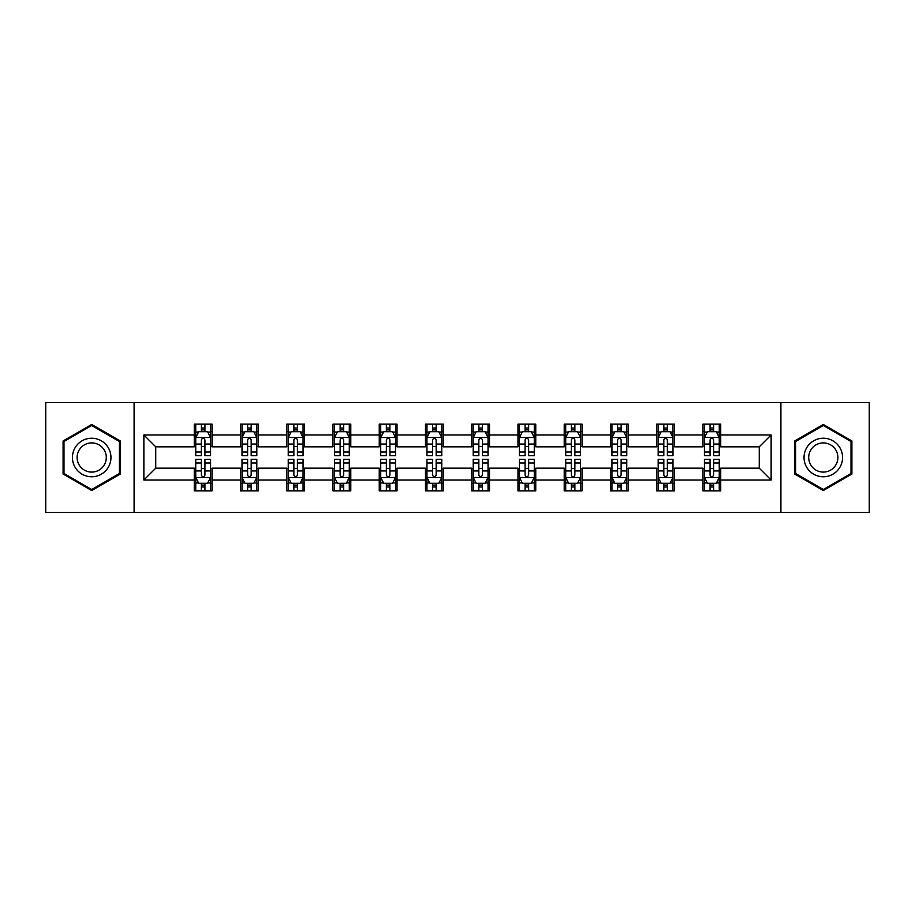 <?xml version="1.0" encoding="UTF-8"?>
<svg xmlns="http://www.w3.org/2000/svg" width="915" height="915" viewBox="0 0 915 915"><rect width="100%" height="100%" fill="white"/><g stroke="black" fill="none" stroke-linecap="round" stroke-linejoin="round"><path stroke-width="1.37" d="M780.907 512.343L869.25 512.343L869.25 402.657L780.907 402.657L780.907 512.343L134.093 512.343L134.093 402.657L45.75 402.657L45.75 512.343L134.093 512.343M780.907 402.657L134.093 402.657M720.734 434.968L720.734 424.148L702.949 424.148L702.949 434.968L674.492 434.968L674.492 424.148L656.707 424.148L656.707 434.968L628.25 434.968L628.25 424.148L610.465 424.148L610.465 434.968L582.009 434.968L582.009 424.148L564.212 424.148L564.212 434.968L535.755 434.968L535.755 424.148L517.97 424.148L517.97 434.968L489.514 434.968L489.514 424.148L471.728 424.148L471.728 434.968L443.272 434.968L443.272 424.148L425.486 424.148L425.486 434.968L397.03 434.968L397.03 424.148L379.245 424.148L379.245 434.968L350.788 434.968L350.788 424.148L332.991 424.148L332.991 434.968L304.535 434.968L304.535 424.148L286.75 424.148L286.75 434.968L258.293 434.968L258.293 424.148L240.508 424.148L240.508 434.968L212.051 434.968L212.051 424.148L194.266 424.148L194.266 434.968L143.872 434.968L143.872 480.032L155.733 468.171L194.266 468.171L194.266 490.852L212.051 490.852L212.051 468.171L240.508 468.171L240.508 490.852L258.293 490.852L258.293 468.171L286.75 468.171L286.75 490.852L304.535 490.852L304.535 468.171L332.991 468.171L332.991 490.852L350.788 490.852L350.788 468.171L379.245 468.171L379.245 490.852L397.03 490.852L397.03 468.171L425.486 468.171L425.486 490.852L443.272 490.852L443.272 468.171L471.728 468.171L471.728 490.852L489.514 490.852L489.514 468.171L517.97 468.171L517.97 490.852L535.755 490.852L535.755 468.171L564.212 468.171L564.212 490.852L582.009 490.852L582.009 468.171L610.465 468.171L610.465 490.852L628.25 490.852L628.25 468.171L656.707 468.171L656.707 490.852L674.492 490.852L674.492 468.171L702.949 468.171L702.949 490.852L720.734 490.852L720.734 468.171L759.267 468.171L759.267 446.829L720.734 446.829L720.734 434.968L771.128 434.968L771.128 480.032L720.734 480.032M702.949 480.032L674.492 480.032M656.707 480.032L628.25 480.032M610.465 480.032L582.009 480.032M564.212 480.032L535.755 480.032M517.97 480.032L489.514 480.032M471.728 480.032L443.272 480.032M425.486 480.032L397.03 480.032M379.245 480.032L350.788 480.032M332.991 480.032L304.535 480.032M286.75 480.032L258.293 480.032M240.508 480.032L212.051 480.032M194.266 480.032L143.872 480.032M702.949 434.968L702.949 446.829L674.492 446.829L674.492 434.968M656.707 434.968L656.707 446.829L628.25 446.829L628.25 434.968M610.465 434.968L610.465 446.829L582.009 446.829L582.009 434.968M564.212 434.968L564.212 446.829L535.755 446.829L535.755 434.968M517.97 434.968L517.97 446.829L489.514 446.829L489.514 434.968M471.728 434.968L471.728 446.829L443.272 446.829L443.272 434.968M425.486 434.968L425.486 446.829L397.03 446.829L397.03 434.968M379.245 434.968L379.245 446.829L350.788 446.829L350.788 434.968M332.991 434.968L332.991 446.829L304.535 446.829L304.535 434.968M286.75 434.968L286.75 446.829L258.293 446.829L258.293 434.968M240.508 434.968L240.508 446.829L212.051 446.829L212.051 434.968M194.266 434.968L194.266 446.829L155.733 446.829L143.872 434.968M155.733 446.829L155.733 468.171M771.128 480.032L759.267 468.171M759.267 446.829L771.128 434.968M194.266 431.56L195.741 431.56M201.38 431.56L204.937 431.56M210.564 431.56L212.051 431.56M194.266 446.531L195.741 446.531M201.38 446.531L204.937 446.531M210.564 446.531L212.051 446.531M194.266 468.469L195.741 468.469M201.38 468.469L204.937 468.469M210.564 468.469L212.051 468.469M194.266 483.44L195.741 483.44M201.38 483.44L204.937 483.44M210.564 483.44L212.051 483.44M240.508 468.469L241.995 468.469M247.622 468.469L251.179 468.469M256.818 468.469L258.293 468.469M240.508 483.44L241.995 483.44M247.622 483.44L251.179 483.44M256.818 483.44L258.293 483.44M240.508 431.56L241.995 431.56M247.622 431.56L251.179 431.56M256.818 431.56L258.293 431.56M240.508 446.531L241.995 446.531M247.622 446.531L251.179 446.531M256.818 446.531L258.293 446.531M286.75 468.469L288.236 468.469M293.864 468.469L297.421 468.469M303.059 468.469L304.535 468.469M286.75 483.44L288.236 483.44M293.864 483.44L297.421 483.44M303.059 483.44L304.535 483.44M286.75 431.56L288.236 431.56M293.864 431.56L297.421 431.56M303.059 431.56L304.535 431.56M286.75 446.531L288.236 446.531M293.864 446.531L297.421 446.531M303.059 446.531L304.535 446.531M332.991 468.469L334.478 468.469M340.117 468.469L343.674 468.469M349.301 468.469L350.788 468.469M332.991 483.44L334.478 483.44M340.117 483.44L343.674 483.44M349.301 483.44L350.788 483.44M332.991 431.56L334.478 431.56M340.117 431.56L343.674 431.56M349.301 431.56L350.788 431.56M332.991 446.531L334.478 446.531M340.117 446.531L343.674 446.531M349.301 446.531L350.788 446.531M379.245 468.469L380.72 468.469M386.359 468.469L389.916 468.469M395.543 468.469L397.03 468.469M379.245 483.44L380.72 483.44M386.359 483.44L389.916 483.44M395.543 483.44L397.03 483.44M379.245 431.56L380.72 431.56M386.359 431.56L389.916 431.56M395.543 431.56L397.03 431.56M379.245 446.531L380.72 446.531M386.359 446.531L389.916 446.531M395.543 446.531L397.03 446.531M425.486 468.469L426.962 468.469M432.601 468.469L436.158 468.469M441.785 468.469L443.272 468.469M425.486 483.44L426.962 483.44M432.601 483.44L436.158 483.44M441.785 483.44L443.272 483.44M425.486 431.56L426.962 431.56M432.601 431.56L436.158 431.56M441.785 431.56L443.272 431.56M425.486 446.531L426.962 446.531M432.601 446.531L436.158 446.531M441.785 446.531L443.272 446.531M471.728 468.469L473.215 468.469M478.842 468.469L482.399 468.469M488.038 468.469L489.514 468.469M471.728 483.44L473.215 483.44M478.842 483.44L482.399 483.44M488.038 483.44L489.514 483.44M471.728 431.56L473.215 431.56M478.842 431.56L482.399 431.56M488.038 431.56L489.514 431.56M471.728 446.531L473.215 446.531M478.842 446.531L482.399 446.531M488.038 446.531L489.514 446.531M517.97 468.469L519.457 468.469M525.084 468.469L528.641 468.469M534.28 468.469L535.755 468.469M517.97 483.44L519.457 483.44M525.084 483.44L528.641 483.44M534.28 483.44L535.755 483.44M517.97 431.56L519.457 431.56M525.084 431.56L528.641 431.56M534.28 431.56L535.755 431.56M517.97 446.531L519.457 446.531M525.084 446.531L528.641 446.531M534.28 446.531L535.755 446.531M564.212 468.469L565.699 468.469M571.326 468.469L574.883 468.469M580.522 468.469L582.009 468.469M564.212 483.44L565.699 483.44M571.326 483.44L574.883 483.44M580.522 483.44L582.009 483.44M564.212 431.56L565.699 431.56M571.326 431.56L574.883 431.56M580.522 431.56L582.009 431.56M564.212 446.531L565.699 446.531M571.326 446.531L574.883 446.531M580.522 446.531L582.009 446.531M610.465 468.469L611.941 468.469M617.579 468.469L621.136 468.469M626.764 468.469L628.25 468.469M610.465 483.44L611.941 483.44M617.579 483.44L621.136 483.44M626.764 483.44L628.25 483.44M610.465 431.56L611.941 431.56M617.579 431.56L621.136 431.56M626.764 431.56L628.25 431.56M610.465 446.531L611.941 446.531M617.579 446.531L621.136 446.531M626.764 446.531L628.25 446.531M656.707 468.469L658.182 468.469M663.821 468.469L667.378 468.469M673.005 468.469L674.492 468.469M656.707 483.44L658.182 483.44M663.821 483.44L667.378 483.44M673.005 483.44L674.492 483.44M656.707 431.56L658.182 431.56M663.821 431.56L667.378 431.56M673.005 431.56L674.492 431.56M656.707 446.531L658.182 446.531M663.821 446.531L667.378 446.531M673.005 446.531L674.492 446.531M702.949 468.469L704.436 468.469M710.063 468.469L713.62 468.469M719.259 468.469L720.734 468.469M702.949 483.44L704.436 483.44M710.063 483.44L713.62 483.44M719.259 483.44L720.734 483.44M702.949 431.56L704.436 431.56M710.063 431.56L713.62 431.56M719.259 431.56L720.734 431.56M702.949 446.531L704.436 446.531M710.063 446.531L713.62 446.531M719.259 446.531L720.734 446.531M91.694 490.531L120.3 474.016L120.3 440.984L91.694 424.469L63.089 440.984L63.089 474.016L91.694 490.531M851.911 440.984L823.306 424.469L794.7 440.984L794.7 474.016L823.306 490.531L851.911 474.016L851.911 440.984M204.937 428.003L201.38 428.003M210.564 452.01L204.937 452.01L204.937 455.716L210.564 455.716L210.564 437.633L207.602 431.708L198.715 431.708L195.741 437.633L195.741 455.716L201.38 455.716L201.38 452.01L195.741 452.01M195.741 437.633L195.741 424.148M210.564 437.633L210.564 424.148M201.38 431.708L201.38 424.148M204.937 424.148L204.937 431.708M204.937 452.01L204.937 439.863C203.748 437.576 202.57 437.576 201.38 439.863L201.38 452.01M201.38 486.997L204.937 486.997M195.741 462.99L201.38 462.99L201.38 459.284L195.741 459.284L195.741 477.367L198.715 483.292L207.602 483.292L210.564 477.367L210.564 459.284L204.937 459.284L204.937 462.99L210.564 462.99M210.564 477.367L210.564 490.852M195.741 477.367L195.741 490.852M204.937 483.292L204.937 490.852M201.38 490.852L201.38 483.292M201.38 462.99L201.38 475.137C202.558 477.424 203.748 477.424 204.937 475.137L204.937 462.99M108.382 467.13A19.272 19.272 0 0 0 101.336 440.813A19.272 19.272 0 0 0 75.007 447.87A19.272 19.272 0 0 0 82.064 474.187A19.272 19.272 0 0 0 108.382 467.13M104.333 464.797A14.583 14.583 0 0 0 98.992 444.862A14.583 14.583 0 0 0 79.067 450.203A14.583 14.583 0 0 0 84.409 470.138A14.583 14.583 0 0 0 104.333 464.797M63.981 473.501L63.981 441.499L91.694 425.498L119.419 441.499L119.419 473.501L91.694 489.502L63.981 473.501M823.306 438.228A19.272 19.272 0 0 0 804.033 457.5A19.272 19.272 0 0 0 823.306 476.772A19.272 19.272 0 0 0 842.566 457.5A19.272 19.272 0 0 0 823.306 438.228M823.306 442.917A14.583 14.583 0 0 0 808.711 457.5A14.583 14.583 0 0 0 823.306 472.083A14.583 14.583 0 0 0 837.888 457.5A14.583 14.583 0 0 0 823.306 442.917M851.019 473.501L823.306 489.502L795.581 473.501L795.581 441.499L823.306 425.498L851.019 441.499L851.019 473.501M251.179 428.003L247.622 428.003M256.818 452.01L251.179 452.01L251.179 455.716L256.818 455.716L256.818 437.633L253.844 431.708L244.957 431.708L241.995 437.633L241.995 455.716L247.622 455.716L247.622 452.01L241.995 452.01M241.995 437.633L241.995 424.148M256.818 437.633L256.818 424.148M247.622 431.708L247.622 424.148M251.179 424.148L251.179 431.708M251.179 452.01L251.179 439.863C250.001 437.576 248.811 437.576 247.622 439.863L247.622 452.01M297.421 428.003L293.864 428.003M303.059 452.01L297.421 452.01L297.421 455.716L303.059 455.716L303.059 437.633L300.097 431.708L291.199 431.708L288.236 437.633L288.236 455.716L293.864 455.716L293.864 452.01L288.236 452.01M288.236 437.633L288.236 424.148M303.059 437.633L303.059 424.148M293.864 431.708L293.864 424.148M297.421 424.148L297.421 431.708M297.421 452.01L297.421 439.863C296.243 437.576 295.053 437.576 293.864 439.863L293.864 452.01M247.622 486.997L251.179 486.997M241.995 462.99L247.622 462.99L247.622 459.284L241.995 459.284L241.995 477.367L244.957 483.292L253.844 483.292L256.818 477.367L256.818 459.284L251.179 459.284L251.179 462.99L256.818 462.99M256.818 477.367L256.818 490.852M241.995 477.367L241.995 490.852M251.179 483.292L251.179 490.852M247.622 490.852L247.622 483.292M247.622 462.99L247.622 475.137C248.811 477.424 249.989 477.424 251.179 475.137L251.179 462.99M293.864 486.997L297.421 486.997M288.236 462.99L293.864 462.99L293.864 459.284L288.236 459.284L288.236 477.367L291.199 483.292L300.097 483.292L303.059 477.367L303.059 459.284L297.421 459.284L297.421 462.99L303.059 462.99M303.059 477.367L303.059 490.852M288.236 477.367L288.236 490.852M297.421 483.292L297.421 490.852M293.864 490.852L293.864 483.292M293.864 462.99L293.864 475.137C295.053 477.424 296.243 477.424 297.421 475.137L297.421 462.99M343.674 428.003L340.117 428.003M349.301 452.01L343.674 452.01L343.674 455.716L349.301 455.716L349.301 437.633L346.339 431.708L337.441 431.708L334.478 437.633L334.478 455.716L340.117 455.716L340.117 452.01L334.478 452.01M334.478 437.633L334.478 424.148M349.301 437.633L349.301 424.148M340.117 431.708L340.117 424.148M343.674 424.148L343.674 431.708M343.674 452.01L343.674 439.863C342.485 437.576 341.295 437.576 340.117 439.863L340.117 452.01M389.916 428.003L386.359 428.003M395.543 452.01L389.916 452.01L389.916 455.716L395.543 455.716L395.543 437.633L392.581 431.708L383.682 431.708L380.72 437.633L380.72 455.716L386.359 455.716L386.359 452.01L380.72 452.01M380.72 437.633L380.72 424.148M395.543 437.633L395.543 424.148M386.359 431.708L386.359 424.148M389.916 424.148L389.916 431.708M389.916 452.01L389.916 439.863C388.726 437.576 387.548 437.576 386.359 439.863L386.359 452.01M436.158 428.003L432.601 428.003M441.785 452.01L436.158 452.01L436.158 455.716L441.785 455.716L441.785 437.633L438.823 431.708L429.936 431.708L426.962 437.633L426.962 455.716L432.601 455.716L432.601 452.01L426.962 452.01M426.962 437.633L426.962 424.148M441.785 437.633L441.785 424.148M432.601 431.708L432.601 424.148M436.158 424.148L436.158 431.708M436.158 452.01L436.158 439.863C434.968 437.576 433.79 437.576 432.601 439.863L432.601 452.01M340.117 486.997L343.674 486.997M334.478 462.99L340.117 462.99L340.117 459.284L334.478 459.284L334.478 477.367L337.441 483.292L346.339 483.292L349.301 477.367L349.301 459.284L343.674 459.284L343.674 462.99L349.301 462.99M349.301 477.367L349.301 490.852M334.478 477.367L334.478 490.852M343.674 483.292L343.674 490.852M340.117 490.852L340.117 483.292M340.117 462.99L340.117 475.137C341.295 477.424 342.485 477.424 343.674 475.137L343.674 462.99M386.359 486.997L389.916 486.997M380.72 462.99L386.359 462.99L386.359 459.284L380.72 459.284L380.72 477.367L383.682 483.292L392.581 483.292L395.543 477.367L395.543 459.284L389.916 459.284L389.916 462.99L395.543 462.99M395.543 477.367L395.543 490.852M380.72 477.367L380.72 490.852M389.916 483.292L389.916 490.852M386.359 490.852L386.359 483.292M386.359 462.99L386.359 475.137C387.537 477.424 388.726 477.424 389.916 475.137L389.916 462.99M432.601 486.997L436.158 486.997M426.962 462.99L432.601 462.99L432.601 459.284L426.962 459.284L426.962 477.367L429.936 483.292L438.823 483.292L441.785 477.367L441.785 459.284L436.158 459.284L436.158 462.99L441.785 462.99M441.785 477.367L441.785 490.852M426.962 477.367L426.962 490.852M436.158 483.292L436.158 490.852M432.601 490.852L432.601 483.292M432.601 462.99L432.601 475.137C433.779 477.424 434.968 477.424 436.158 475.137L436.158 462.99M482.399 428.003L478.842 428.003M488.038 452.01L482.399 452.01L482.399 455.716L488.038 455.716L488.038 437.633L485.064 431.708L476.177 431.708L473.215 437.633L473.215 455.716L478.842 455.716L478.842 452.01L473.215 452.01M473.215 437.633L473.215 424.148M488.038 437.633L488.038 424.148M478.842 431.708L478.842 424.148M482.399 424.148L482.399 431.708M482.399 452.01L482.399 439.863C481.221 437.576 480.032 437.576 478.842 439.863L478.842 452.01M478.842 486.997L482.399 486.997M473.215 462.99L478.842 462.99L478.842 459.284L473.215 459.284L473.215 477.367L476.177 483.292L485.064 483.292L488.038 477.367L488.038 459.284L482.399 459.284L482.399 462.99L488.038 462.99M488.038 477.367L488.038 490.852M473.215 477.367L473.215 490.852M482.399 483.292L482.399 490.852M478.842 490.852L478.842 483.292M478.842 462.99L478.842 475.137C480.032 477.424 481.21 477.424 482.399 475.137L482.399 462.99M528.641 428.003L525.084 428.003M534.28 452.01L528.641 452.01L528.641 455.716L534.28 455.716L534.28 437.633L531.318 431.708L522.419 431.708L519.457 437.633L519.457 455.716L525.084 455.716L525.084 452.01L519.457 452.01M519.457 437.633L519.457 424.148M534.28 437.633L534.28 424.148M525.084 431.708L525.084 424.148M528.641 424.148L528.641 431.708M528.641 452.01L528.641 439.863C527.463 437.576 526.274 437.576 525.084 439.863L525.084 452.01M525.084 486.997L528.641 486.997M519.457 462.99L525.084 462.99L525.084 459.284L519.457 459.284L519.457 477.367L522.419 483.292L531.318 483.292L534.28 477.367L534.28 459.284L528.641 459.284L528.641 462.99L534.28 462.99M534.28 477.367L534.28 490.852M519.457 477.367L519.457 490.852M528.641 483.292L528.641 490.852M525.084 490.852L525.084 483.292M525.084 462.99L525.084 475.137C526.274 477.424 527.452 477.424 528.641 475.137L528.641 462.99M574.883 428.003L571.326 428.003M580.522 452.01L574.883 452.01L574.883 455.716L580.522 455.716L580.522 437.633L577.559 431.708L568.661 431.708L565.699 437.633L565.699 455.716L571.326 455.716L571.326 452.01L565.699 452.01M565.699 437.633L565.699 424.148M580.522 437.633L580.522 424.148M571.326 431.708L571.326 424.148M574.883 424.148L574.883 431.708M574.883 452.01L574.883 439.863C573.705 437.576 572.515 437.576 571.326 439.863L571.326 452.01M571.326 486.997L574.883 486.997M565.699 462.99L571.326 462.99L571.326 459.284L565.699 459.284L565.699 477.367L568.661 483.292L577.559 483.292L580.522 477.367L580.522 459.284L574.883 459.284L574.883 462.99L580.522 462.99M580.522 477.367L580.522 490.852M565.699 477.367L565.699 490.852M574.883 483.292L574.883 490.852M571.326 490.852L571.326 483.292M571.326 462.99L571.326 475.137C572.515 477.424 573.705 477.424 574.883 475.137L574.883 462.99M621.136 428.003L617.579 428.003M626.764 452.01L621.136 452.01L621.136 455.716L626.764 455.716L626.764 437.633L623.801 431.708L614.903 431.708L611.941 437.633L611.941 455.716L617.579 455.716L617.579 452.01L611.941 452.01M611.941 437.633L611.941 424.148M626.764 437.633L626.764 424.148M617.579 431.708L617.579 424.148M621.136 424.148L621.136 431.708M621.136 452.01L621.136 439.863C619.947 437.576 618.757 437.576 617.579 439.863L617.579 452.01M617.579 486.997L621.136 486.997M611.941 462.99L617.579 462.99L617.579 459.284L611.941 459.284L611.941 477.367L614.903 483.292L623.801 483.292L626.764 477.367L626.764 459.284L621.136 459.284L621.136 462.99L626.764 462.99M626.764 477.367L626.764 490.852M611.941 477.367L611.941 490.852M621.136 483.292L621.136 490.852M617.579 490.852L617.579 483.292M617.579 462.99L617.579 475.137C618.757 477.424 619.947 477.424 621.136 475.137L621.136 462.99M667.378 428.003L663.821 428.003M673.005 452.01L667.378 452.01L667.378 455.716L673.005 455.716L673.005 437.633L670.043 431.708L661.156 431.708L658.182 437.633L658.182 455.716L663.821 455.716L663.821 452.01L658.182 452.01M658.182 437.633L658.182 424.148M673.005 437.633L673.005 424.148M663.821 431.708L663.821 424.148M667.378 424.148L667.378 431.708M667.378 452.01L667.378 439.863C666.189 437.576 665.011 437.576 663.821 439.863L663.821 452.01M663.821 486.997L667.378 486.997M658.182 462.99L663.821 462.99L663.821 459.284L658.182 459.284L658.182 477.367L661.156 483.292L670.043 483.292L673.005 477.367L673.005 459.284L667.378 459.284L667.378 462.99L673.005 462.99M673.005 477.367L673.005 490.852M658.182 477.367L658.182 490.852M667.378 483.292L667.378 490.852M663.821 490.852L663.821 483.292M663.821 462.99L663.821 475.137C664.999 477.424 666.189 477.424 667.378 475.137L667.378 462.99M713.62 428.003L710.063 428.003M719.259 452.01L713.62 452.01L713.62 455.716L719.259 455.716L719.259 437.633L716.285 431.708L707.398 431.708L704.436 437.633L704.436 455.716L710.063 455.716L710.063 452.01L704.436 452.01M704.436 437.633L704.436 424.148M719.259 437.633L719.259 424.148M710.063 431.708L710.063 424.148M713.62 424.148L713.62 431.708M713.62 452.01L713.62 439.863C712.442 437.576 711.252 437.576 710.063 439.863L710.063 452.01M710.063 486.997L713.62 486.997M704.436 462.99L710.063 462.99L710.063 459.284L704.436 459.284L704.436 477.367L707.398 483.292L716.285 483.292L719.259 477.367L719.259 459.284L713.62 459.284L713.62 462.99L719.259 462.99M719.259 477.367L719.259 490.852M704.436 477.367L704.436 490.852M713.62 483.292L713.62 490.852M710.063 490.852L710.063 483.292M710.063 462.99L710.063 475.137C711.252 477.424 712.43 477.424 713.62 475.137L713.62 462.99M210.496 437.496L195.821 437.496M195.741 432.063L198.532 432.063M207.785 432.063L210.564 432.063M201.38 444.061L195.741 444.061M210.564 444.061L204.937 444.061M204.937 429.89L201.38 429.89M195.821 477.504L210.496 477.504M210.564 482.937L207.785 482.937M198.532 482.937L195.741 482.937M204.937 470.939L210.564 470.939M195.741 470.939L201.38 470.939M201.38 485.11L204.937 485.11M256.738 437.496L242.063 437.496M241.995 432.063L244.774 432.063M254.027 432.063L256.818 432.063M247.622 444.061L241.995 444.061M256.818 444.061L251.179 444.061M251.179 429.89L247.622 429.89M302.979 437.496L288.305 437.496M288.236 432.063L291.016 432.063M300.269 432.063L303.059 432.063M293.864 444.061L288.236 444.061M303.059 444.061L297.421 444.061M297.421 429.89L293.864 429.89M242.063 477.504L256.738 477.504M256.818 482.937L254.027 482.937M244.774 482.937L241.995 482.937M251.179 470.939L256.818 470.939M241.995 470.939L247.622 470.939M247.622 485.11L251.179 485.11M288.305 477.504L302.979 477.504M303.059 482.937L300.269 482.937M291.016 482.937L288.236 482.937M297.421 470.939L303.059 470.939M288.236 470.939L293.864 470.939M293.864 485.11L297.421 485.11M349.221 437.496L334.558 437.496M334.478 432.063L337.269 432.063M346.51 432.063L349.301 432.063M340.117 444.061L334.478 444.061M349.301 444.061L343.674 444.061M343.674 429.89L340.117 429.89M395.474 437.496L380.8 437.496M380.72 432.063L383.511 432.063M392.764 432.063L395.543 432.063M386.359 444.061L380.72 444.061M395.543 444.061L389.916 444.061M389.916 429.89L386.359 429.89M441.716 437.496L427.042 437.496M426.962 432.063L429.753 432.063M439.006 432.063L441.785 432.063M432.601 444.061L426.962 444.061M441.785 444.061L436.158 444.061M436.158 429.89L432.601 429.89M334.558 477.504L349.221 477.504M349.301 482.937L346.51 482.937M337.269 482.937L334.478 482.937M343.674 470.939L349.301 470.939M334.478 470.939L340.117 470.939M340.117 485.11L343.674 485.11M380.8 477.504L395.474 477.504M395.543 482.937L392.764 482.937M383.511 482.937L380.72 482.937M389.916 470.939L395.543 470.939M380.72 470.939L386.359 470.939M386.359 485.11L389.916 485.11M427.042 477.504L441.716 477.504M441.785 482.937L439.006 482.937M429.753 482.937L426.962 482.937M436.158 470.939L441.785 470.939M426.962 470.939L432.601 470.939M432.601 485.11L436.158 485.11M487.958 437.496L473.284 437.496M473.215 432.063L475.994 432.063M485.247 432.063L488.038 432.063M478.842 444.061L473.215 444.061M488.038 444.061L482.399 444.061M482.399 429.89L478.842 429.89M473.284 477.504L487.958 477.504M488.038 482.937L485.247 482.937M475.994 482.937L473.215 482.937M482.399 470.939L488.038 470.939M473.215 470.939L478.842 470.939M478.842 485.11L482.399 485.11M534.2 437.496L519.526 437.496M519.457 432.063L522.236 432.063M531.489 432.063L534.28 432.063M525.084 444.061L519.457 444.061M534.28 444.061L528.641 444.061M528.641 429.89L525.084 429.89M519.526 477.504L534.2 477.504M534.28 482.937L531.489 482.937M522.236 482.937L519.457 482.937M528.641 470.939L534.28 470.939M519.457 470.939L525.084 470.939M525.084 485.11L528.641 485.11M580.442 437.496L565.779 437.496M565.699 432.063L568.49 432.063M577.731 432.063L580.522 432.063M571.326 444.061L565.699 444.061M580.522 444.061L574.883 444.061M574.883 429.89L571.326 429.89M565.779 477.504L580.442 477.504M580.522 482.937L577.731 482.937M568.49 482.937L565.699 482.937M574.883 470.939L580.522 470.939M565.699 470.939L571.326 470.939M571.326 485.11L574.883 485.11M626.695 437.496L612.021 437.496M611.941 432.063L614.731 432.063M623.984 432.063L626.764 432.063M617.579 444.061L611.941 444.061M626.764 444.061L621.136 444.061M621.136 429.89L617.579 429.89M612.021 477.504L626.695 477.504M626.764 482.937L623.984 482.937M614.731 482.937L611.941 482.937M621.136 470.939L626.764 470.939M611.941 470.939L617.579 470.939M617.579 485.11L621.136 485.11M672.937 437.496L658.262 437.496M658.182 432.063L660.973 432.063M670.226 432.063L673.005 432.063M663.821 444.061L658.182 444.061M673.005 444.061L667.378 444.061M667.378 429.89L663.821 429.89M658.262 477.504L672.937 477.504M673.005 482.937L670.226 482.937M660.973 482.937L658.182 482.937M667.378 470.939L673.005 470.939M658.182 470.939L663.821 470.939M663.821 485.11L667.378 485.11M719.179 437.496L704.504 437.496M704.436 432.063L707.215 432.063M716.468 432.063L719.259 432.063M710.063 444.061L704.436 444.061M719.259 444.061L713.62 444.061M713.62 429.89L710.063 429.89M704.504 477.504L719.179 477.504M719.259 482.937L716.468 482.937M707.215 482.937L704.436 482.937M713.62 470.939L719.259 470.939M704.436 470.939L710.063 470.939M710.063 485.11L713.62 485.11"/></g></svg>
